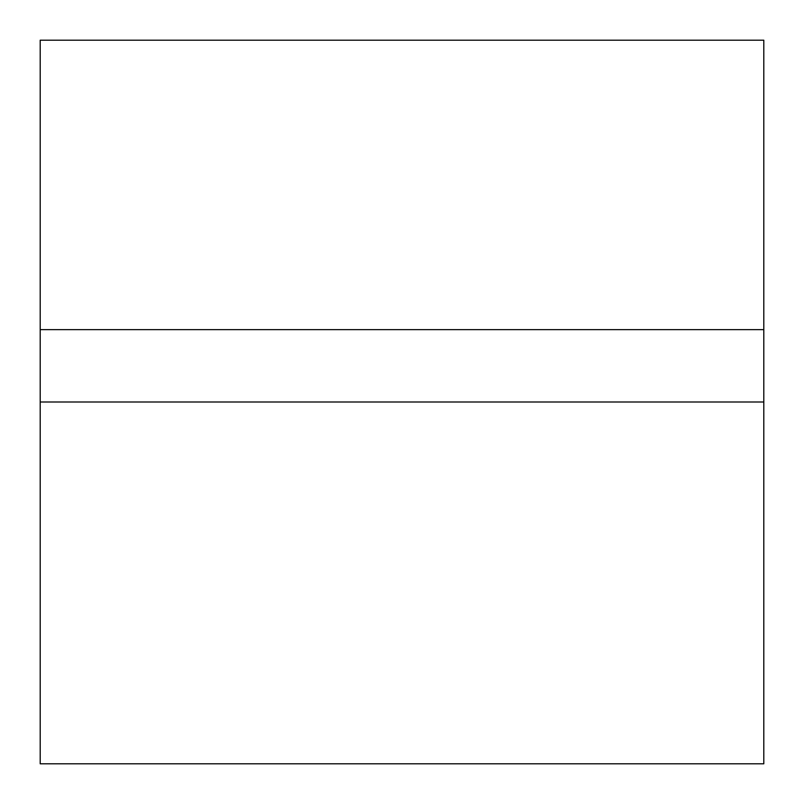 <?xml version="1.0" encoding="UTF-8"?>
<svg xmlns="http://www.w3.org/2000/svg" width="804" height="804" viewBox="0 0 804 804"><rect width="100%" height="100%" fill="white"/><g stroke="black" fill="none" stroke-linecap="round" stroke-linejoin="round"><path stroke-width="1.21" d="M40.2 40.2L763.8 40.2L763.8 329.64L40.2 329.64L40.2 40.2M763.8 329.64L763.8 763.8L40.2 763.8L40.2 329.64M763.8 402L40.2 402"/></g></svg>
